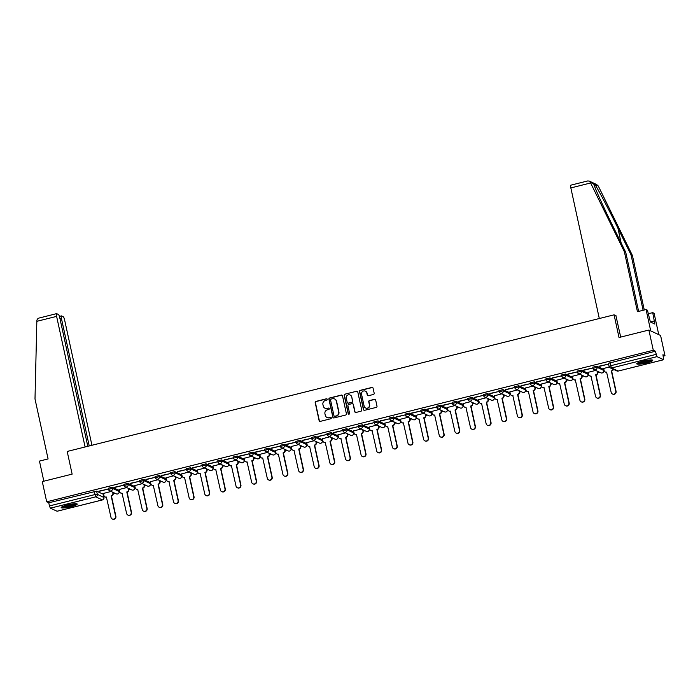 <?xml version="1.0" encoding="UTF-8"?>
<svg xmlns="http://www.w3.org/2000/svg" width="700" height="700" viewBox="0 0 700 700"><rect width="100%" height="100%" fill="white"/><g stroke="black" fill="none" stroke-linecap="round" stroke-linejoin="round"><path stroke-width="1.05" d="M327.259 399.324A0.726 0.7 -65.1 0 0 326.419 398.79L315.971 401.406A1.032 0.997 -65.1 0 0 315.201 402.649L319.121 420.613A1.032 0.997 -65.1 0 0 320.32 421.365L330.767 418.749A0.726 0.7 -65.1 0 0 330.925 417.392A0.726 0.7 -65.1 0 0 330.461 417.358L329.114 417.69A3.307 3.203 -65.1 0 1 325.273 415.284L324.94 413.787A3.307 3.203 -65.1 0 1 327.39 409.806L328.746 409.474A0.726 0.7 -65.1 0 0 328.895 408.118A0.726 0.7 -65.1 0 0 328.44 408.074L327.092 408.415A3.307 3.203 -65.1 0 1 323.243 406.009L322.919 404.512A3.307 3.203 -65.1 0 1 325.369 400.531L326.725 400.19A0.726 0.7 -65.1 0 0 327.259 399.324M326.988 398.904A0.726 0.7 -65.1 0 0 326.655 398.904L316.199 401.511A1.032 0.997 -65.1 0 0 315.438 402.754L319.349 420.717A1.032 0.997 -65.1 0 0 319.786 421.348M331.03 417.463A0.726 0.7 -65.1 0 0 330.697 417.463L329.114 417.69M329.009 408.179A0.726 0.7 -65.1 0 0 328.676 408.179L327.092 408.415M67.375 504.989A8.208 1.242 167.7 0 0 61.18 507.588A8.208 1.242 167.7 0 0 71.032 506.695A8.208 1.242 167.7 0 0 77.228 504.096A8.208 1.242 167.7 0 0 67.375 504.989M642.924 361.209A8.208 1.242 167.7 0 0 636.729 363.808A8.208 1.242 167.7 0 0 646.572 362.915A8.208 1.242 167.7 0 0 652.767 360.316A8.208 1.242 167.7 0 0 642.924 361.209M373.415 394.467A1.032 0.997 -65.1 0 0 374.185 393.225L373.082 388.185A1.032 0.997 -65.1 0 0 371.884 387.433L360.273 390.338A1.032 0.997 -65.1 0 0 359.511 391.58L363.422 409.544A1.032 0.997 -65.1 0 0 364.63 410.296L376.233 407.391A1.032 0.997 -65.1 0 0 377.002 406.149L375.672 400.067A1.032 0.997 -65.1 0 0 374.474 399.315L369.504 400.549A1.032 0.997 -65.1 0 0 368.734 401.791L369.399 404.81A2.765 2.678 -65.1 0 1 365.601 407.977A2.765 2.678 -65.1 0 1 364.131 406.131L361.559 394.301A2.765 2.678 -65.1 0 1 365.356 391.142A2.765 2.678 -65.1 0 1 366.817 392.989L367.246 394.957A1.032 0.997 -65.1 0 0 368.445 395.71L373.415 394.467M46.69 501.812L42.28 481.582L72.135 474.127L67.191 451.456L614.084 314.834L619.028 337.505L648.883 330.041L653.293 350.271L46.69 501.812L48.764 502.775L49.446 505.934L94.841 494.594L97.309 494.305L103.959 497.516M342.493 395.832A1.032 0.997 -65.1 0 0 341.294 395.08L329.691 397.976A1.032 0.997 -65.1 0 0 328.921 399.219L332.841 417.183A1.032 0.997 -65.1 0 0 334.04 417.935L345.642 415.039A1.032 0.997 -65.1 0 0 346.412 413.787L342.493 395.832M344.986 394.152L356.589 391.256A1.032 0.997 -65.1 0 1 357.787 392.009L361.707 409.973A1.032 0.997 -65.1 0 1 360.938 411.215L355.976 412.457A1.032 0.997 -65.1 0 1 354.769 411.705L353.185 404.416A1.032 0.997 -65.1 0 0 351.986 403.664L348.688 404.486A1.032 0.997 -65.1 0 0 347.918 405.729L349.571 413.315A0.726 0.7 -65.1 0 1 348.582 414.146A0.726 0.7 -65.1 0 1 348.197 413.656L344.216 395.404A1.032 0.997 -65.1 0 1 344.986 394.152L356.589 391.256M648.883 330.041L660.59 335.493L665 355.723L663.233 356.16M113.19 493.57L114.765 493.176M119.219 492.065L119.683 491.951M128.817 489.668L130.393 489.274M134.855 488.162L135.31 488.049M144.454 485.765L146.02 485.371M150.482 484.251L150.938 484.137M160.081 481.854L161.656 481.46M166.11 480.349L166.574 480.235M175.718 477.951L177.284 477.558M181.746 476.446L182.201 476.332M191.345 474.049L192.92 473.655M197.374 472.544L197.838 472.421M206.981 470.137L208.548 469.752M213.01 468.633L213.465 468.519M222.609 466.235L224.184 465.841M228.638 464.73L229.093 464.616M238.236 462.332L239.811 461.939M244.274 460.827L244.729 460.714M253.873 458.43L255.439 458.036M259.901 456.916L260.356 456.802M269.5 454.519L271.075 454.125M275.529 453.014L275.993 452.9M285.136 450.616L286.703 450.222M291.165 449.111L291.62 448.998M300.764 446.714L302.339 446.32M306.793 445.209L307.256 445.086M316.391 442.803L317.966 442.418M322.429 441.297L322.884 441.184M332.027 438.9L333.594 438.506M338.056 437.395L338.511 437.281M347.655 434.998L349.23 434.604M353.684 433.493L354.148 433.379M363.291 431.095L364.858 430.701M369.32 429.581L369.775 429.467M378.919 427.184L380.494 426.799M384.947 425.679L385.411 425.565M394.546 423.281L396.121 422.887M400.584 421.776L401.039 421.662M410.183 419.379L411.749 418.985M416.211 417.874L416.666 417.76M425.81 415.476L427.385 415.082M431.839 413.963L432.303 413.849M441.446 411.565L443.012 411.171M447.475 410.06L447.93 409.946M457.074 407.662L458.649 407.269M463.102 406.158L463.566 406.044M472.701 403.76L474.276 403.366M478.739 402.255L479.194 402.132M488.338 399.849L489.904 399.464M494.366 398.344L494.821 398.23M503.965 395.946L505.54 395.553M509.994 394.441L510.457 394.328M519.601 392.044L521.168 391.65M525.63 390.539L526.085 390.425M535.229 388.141L536.804 387.748M541.258 386.627L541.721 386.514M550.865 384.23L552.431 383.836M556.894 382.725L557.349 382.611M566.492 380.328L568.059 379.934M572.521 378.822L572.976 378.709M582.12 376.425L583.695 376.031M588.157 374.92L588.613 374.806M597.756 372.523L599.322 372.129M603.785 371.009L604.24 370.895M653.293 350.271L655.366 351.243L656.968 356.641L663.661 359.73L662.926 354.751L665 355.723M48.764 502.775L96.626 491.155L103.25 494.235L103.933 497.394A2.109 2.039 -65.1 0 1 102.375 499.923L95.751 496.843L50.356 508.183L49.446 505.934M57.103 511.236L50.356 508.183M99.076 491.365L108.089 489.116L99.024 491.129M114.704 487.463L123.725 485.205L114.651 487.226M126.709 487.559L119.114 489.51M130.331 483.551L139.352 481.302L130.279 483.315M142.336 483.656L134.75 485.608M145.968 479.649L154.98 477.4L145.915 479.412M157.964 479.745L150.377 481.705M161.595 475.746L170.616 473.489L161.543 475.51M173.6 475.843L166.014 477.794M177.231 471.844L186.244 469.586L177.179 471.599M189.227 471.94L181.641 473.891M192.859 467.933L201.88 465.684L192.806 467.696M204.864 468.037L197.269 469.989M208.486 464.03L217.508 461.781L208.434 463.794M220.491 464.126L212.905 466.086M224.123 460.127L233.135 457.87L224.07 459.891M236.119 460.224L228.532 462.175M239.75 456.225L248.771 453.968L239.697 455.98M251.755 456.321L244.169 458.273M255.386 452.314L264.399 450.065L255.334 452.077M267.382 452.41L259.796 454.37M271.014 448.411L280.035 446.162L270.961 448.175M283.019 448.508L275.424 450.468M286.641 444.509L295.662 442.251L286.589 444.273M298.646 444.605L291.06 446.556M302.277 440.598L311.29 438.349L302.225 440.361M314.283 440.703L306.688 442.654M317.905 436.695L326.926 434.446L317.852 436.459M329.91 436.791L322.324 438.751M333.541 432.793L342.554 430.535L333.489 432.556M345.537 432.889L337.951 434.84M349.169 428.89L358.19 426.632L349.116 428.645M361.174 428.986L353.579 430.938M364.796 424.979L373.817 422.73L364.752 424.743M376.801 425.084L369.215 427.035M380.433 421.076L389.445 418.828L380.38 420.84M392.438 421.172L384.842 423.132M396.06 417.174L405.081 414.916L396.007 416.938M408.065 417.27L400.479 419.221M411.696 413.271L420.709 411.014L411.644 413.026M423.692 413.368L416.106 415.319M427.324 409.36L436.345 407.111L427.271 409.124M439.329 409.456L431.743 411.416M442.951 405.457L451.972 403.2L442.908 405.221M454.956 405.554L447.37 407.514M458.588 401.555L467.609 399.297L458.535 401.31M470.593 401.651L462.998 403.602M474.215 397.644L483.236 395.395L474.162 397.408M486.22 397.749L478.634 399.7M489.851 393.741L498.864 391.493L489.799 393.505M501.847 393.838L494.261 395.797M505.479 389.839L514.5 387.581L505.426 389.602M517.484 389.935L509.898 391.886M521.115 385.936L530.128 383.679L521.062 385.691M533.111 386.033L525.525 387.984M536.742 382.025L545.764 379.776L536.69 381.789M548.747 382.121L541.153 384.081M552.37 378.123L561.391 375.874L552.317 377.886M564.375 378.219L556.789 380.179M568.006 374.22L577.019 371.963L567.954 373.984M580.003 374.316L572.416 376.267M583.634 370.309L592.655 368.06L583.581 370.072M595.639 370.414L588.053 372.365M599.27 366.406L608.282 364.158L599.218 366.17M609.306 366.993L603.68 368.463M592.812 367.203L596.82 366.196L603.444 369.285L603.706 370.527M577.176 371.105L581.184 370.108L587.808 373.188L588.079 374.43M561.549 375.007L565.556 374.01L572.18 377.09L572.451 378.332M545.913 378.919L549.92 377.912L556.553 380.993L556.815 382.244M530.285 382.821L534.293 381.824L540.916 384.904L541.188 386.146M514.657 386.724L518.665 385.726L525.289 388.806L525.551 390.049M499.021 390.635L503.029 389.629L509.653 392.709L509.924 393.951M483.394 394.537L487.401 393.531L494.025 396.611L494.296 397.863M467.758 398.44L471.765 397.442L478.398 400.523L478.66 401.765M452.13 402.342L456.137 401.345L462.761 404.425L463.032 405.668M436.494 406.254L440.51 405.248L447.134 408.328L447.396 409.57M420.866 410.156L424.874 409.15L431.498 412.239L431.769 413.481M405.239 414.059L409.246 413.061L415.87 416.141L416.132 417.384M389.602 417.961L393.61 416.964L400.243 420.044L400.505 421.286M373.975 421.873L377.983 420.866L384.606 423.946L384.877 425.197M358.339 425.775L362.346 424.777L368.979 427.858L369.241 429.1M342.711 429.678L346.719 428.68L353.342 431.76L353.614 433.002M327.084 433.589L331.091 432.582L337.715 435.662L337.977 436.905M311.447 437.491L315.455 436.485L322.079 439.574L322.35 440.816M295.82 441.394L299.828 440.396L306.451 443.476L306.723 444.719M280.184 445.296L284.191 444.299L290.824 447.379L291.086 448.621M264.556 449.207L268.564 448.201L275.188 451.281L275.459 452.524M248.929 453.11L252.936 452.104L259.56 455.192L259.822 456.435M233.293 457.012L237.3 456.015L243.924 459.095L244.195 460.338M217.665 460.915L221.673 459.918L228.296 462.998L228.568 464.24M202.029 464.826L206.036 463.82L212.669 466.9L212.931 468.151M186.401 468.729L190.409 467.731L197.032 470.811L197.304 472.054M170.774 472.631L174.781 471.634L181.405 474.714L181.668 475.956M155.138 476.543L159.145 475.536L165.769 478.616L166.04 479.859M139.51 480.445L143.518 479.439L150.141 482.528L150.412 483.77M123.874 484.347L127.881 483.35L134.514 486.43L134.776 487.673M108.246 488.25L112.254 487.252L118.878 490.332L119.149 491.575M614.084 314.834L616.035 315.744M111.072 491.461L103.486 493.421M655.366 351.243L608.44 363.3M325.115 408.266A3.307 3.203 -65.1 0 0 327.32 408.52M327.136 417.55A3.307 3.203 -65.1 0 0 329.35 417.804M342.064 395.203A1.032 0.997 -65.1 0 0 341.53 395.185L329.919 398.09A1.032 0.997 -65.1 0 0 329.158 399.332L333.069 417.287A1.032 0.997 -65.1 0 0 333.506 417.918M331.074 399.105A0.726 0.7 -65.1 0 0 330.54 399.971L333.979 415.739A0.726 0.7 -65.1 0 0 334.819 416.264L336.245 415.914A3.307 3.203 -65.1 0 0 338.695 411.933L336.341 401.152A3.307 3.203 -65.1 0 0 332.5 398.746L331.074 399.105M334.486 416.264A0.726 0.7 -65.1 0 0 335.055 416.377L334.819 416.264M334.705 399A3.307 3.203 -65.1 0 1 336.578 401.266L338.931 412.037A3.307 3.203 -65.1 0 1 336.481 416.019L335.055 416.377M357.359 391.379A1.032 0.997 -65.1 0 0 356.825 391.37M352.748 403.786A1.032 0.997 -65.1 0 1 353.421 404.53L355.005 411.81A1.032 0.997 -65.1 0 0 355.442 412.44M345.214 394.266A1.032 0.997 -65.1 0 0 344.453 395.509L348.434 413.77A0.726 0.7 -65.1 0 0 348.705 414.19M351.531 396.856A2.765 2.678 -65.1 0 0 347.226 395.404A2.765 2.678 -65.1 0 0 346.273 398.178L347.183 402.342A1.032 0.997 -65.1 0 0 348.381 403.095L351.68 402.273A1.032 0.997 -65.1 0 0 352.441 401.03L351.767 396.97A2.765 2.678 -65.1 0 0 350.184 395.071M347.848 403.078A1.032 0.997 -65.1 0 0 348.618 403.2L348.381 403.095M351.767 396.97L352.678 401.135A1.032 0.997 -65.1 0 1 351.908 402.377L348.618 403.2M365.47 391.195A2.765 2.678 -65.1 0 1 367.054 393.102L367.483 395.071A1.032 0.997 -65.1 0 0 367.92 395.701M365.715 408.03A2.765 2.678 -65.1 0 0 369.626 404.924L369.399 404.81M375.235 399.438A1.032 0.997 -65.1 0 0 374.701 399.42L369.74 400.662A1.032 0.997 -65.1 0 0 368.97 401.905L369.626 404.924M372.645 387.564A1.032 0.997 -65.1 0 0 372.12 387.546L360.509 390.442A1.032 0.997 -65.1 0 0 359.748 391.685L363.659 409.649A1.032 0.997 -65.1 0 0 364.096 410.279M112.928 492.327L113.164 493.43A2.109 2.039 114.9 0 1 111.606 495.959L111.3 495.819A2.109 2.039 -65.1 0 0 112.857 493.281L112.621 492.179M103.478 493.36L103.941 495.512A2.109 2.039 -65.1 0 0 106.391 497.044L110.976 517.335A2.424 2.345 -65.1 0 0 114.747 518.613A2.424 2.345 -65.1 0 0 115.579 516.189L111.151 495.854M111.457 495.994L115.885 516.329A2.424 2.345 114.9 0 1 112.56 519.102L112.254 518.962M106.584 497.21A2.109 2.039 114.9 0 1 105.359 497.061L105.061 496.921M128.555 488.416L128.791 489.519A2.109 2.039 114.9 0 1 127.234 492.056L126.928 491.916A2.109 2.039 -65.1 0 0 128.494 489.379L128.249 488.276M119.105 489.457L119.578 491.61A2.109 2.039 -65.1 0 0 122.019 493.141L126.604 513.433A2.424 2.345 -65.1 0 0 130.375 514.71A2.424 2.345 -65.1 0 0 131.215 512.286L126.779 491.951M127.085 492.091L131.521 512.426A2.424 2.345 114.9 0 1 128.196 515.191L127.89 515.051M122.211 493.308A2.109 2.039 114.9 0 1 120.995 493.159L120.689 493.019M144.183 484.514L144.428 485.616A2.109 2.039 114.9 0 1 142.87 488.154L142.564 488.005A2.109 2.039 -65.1 0 0 144.121 485.476L143.885 484.374M134.732 485.555L135.205 487.699A2.109 2.039 -65.1 0 0 137.655 489.239L142.231 509.53A2.424 2.345 -65.1 0 0 146.002 510.808A2.424 2.345 -65.1 0 0 146.843 508.375L142.415 488.049M142.713 488.189L147.149 508.515A2.424 2.345 114.9 0 1 143.824 511.289L143.518 511.149M137.847 489.405A2.109 2.039 114.9 0 1 136.623 489.256L136.325 489.108M36.837 321.326L36.873 320.556C37.126 319.051 38.159 318.141 39.97 317.826L56.551 313.644A3.159 0.612 76 0 0 56.613 316.382L36.837 321.326L35 398.965L48.081 458.938L39.462 461.09L43.846 481.198M91.936 445.279L64.645 320.119A3.159 0.612 76 0 0 63.28 316.741L61.504 315.91A3.159 0.612 76 0 0 61.399 315.901A3.159 0.612 76 0 0 61.46 318.64L60.043 318.99M89.224 445.953L61.46 318.64M87.806 446.311L59.797 317.861A3.159 0.612 76 0 0 58.433 314.484L56.656 313.661A3.159 0.612 76 0 0 56.551 313.644M85.094 446.985L56.613 316.382M643.116 310.293L631.024 254.818L632.406 255.465L598.29 186.016L596.619 184.502L589.12 181.011L590.301 182.306L624.374 251.729L625.756 252.368L638.628 311.412M631.024 254.818L617.907 228.112C608.668 209.169 597.17 187.425 594.808 184.398L593.793 183.934C593.871 185.885 603.251 206.649 612.64 225.662L625.756 252.368M624.374 251.729L637.446 311.701L646.065 309.549L647.447 310.196L650.352 321.956L654.867 324.056L652.715 312.646L648.226 313.766M652.715 312.646L654.097 313.285L658.753 334.635L650.72 330.899L646.065 309.549M632.406 255.465L644.289 309.995M599.314 318.526L570.841 187.924A3.159 0.612 -104 0 1 570.771 185.185A3.159 0.612 -104 0 1 570.876 185.194M620.69 337.085L615.921 315.691M654.202 321.011L650.37 321.965M587.562 181.029L589.12 181.011M75.906 503.72A7.105 1.076 -12.3 0 1 69.344 506.056A7.105 1.076 -12.3 0 1 62.265 506.721A7.105 1.076 -12.3 0 1 62.221 506.704M61.582 507.062A8.155 1.234 167.7 0 0 69.291 506.231A8.155 1.234 167.7 0 0 76.641 503.781M63.359 506.214A6.58 0.997 167.7 0 0 69.125 505.496A6.58 0.997 167.7 0 0 74.672 503.746M651.446 359.94A7.105 1.076 -12.3 0 1 644.884 362.276A7.105 1.076 -12.3 0 1 637.805 362.941A7.105 1.076 -12.3 0 1 637.77 362.915M637.122 363.283A8.155 1.234 167.7 0 0 644.831 362.451A8.155 1.234 167.7 0 0 652.19 360.001M638.899 362.434A6.58 0.997 167.7 0 0 644.674 361.716A6.58 0.997 167.7 0 0 650.221 359.966M159.819 480.611L160.055 481.714A2.109 2.039 114.9 0 1 158.498 484.242L158.191 484.102A2.109 2.039 -65.1 0 0 159.758 481.574L159.513 480.471M150.369 481.644L150.832 483.796A2.109 2.039 -65.1 0 0 153.282 485.327L157.867 505.627A2.424 2.345 -65.1 0 0 161.639 506.896A2.424 2.345 -65.1 0 0 162.479 504.472L158.043 484.137M158.349 484.286L162.776 504.613A2.424 2.345 114.9 0 1 159.451 507.386L159.154 507.246M153.475 485.494A2.109 2.039 114.9 0 1 152.259 485.345L151.952 485.205M175.446 476.7L175.691 477.802A2.109 2.039 114.9 0 1 174.125 480.34L173.827 480.2A2.109 2.039 -65.1 0 0 175.385 477.662L175.14 476.56M165.996 477.741L166.469 479.894A2.109 2.039 -65.1 0 0 168.91 481.425L173.495 501.716A2.424 2.345 -65.1 0 0 177.266 502.994A2.424 2.345 -65.1 0 0 178.106 500.57L173.67 480.235M173.976 480.375L178.412 500.71A2.424 2.345 114.9 0 1 175.088 503.484L174.781 503.335M169.111 481.591A2.109 2.039 114.9 0 1 167.886 481.442L167.58 481.302M191.082 472.798L191.319 473.9A2.109 2.039 114.9 0 1 189.761 476.438L189.455 476.298A2.109 2.039 -65.1 0 0 191.013 473.76L190.776 472.657M181.633 473.839L182.096 475.991A2.109 2.039 -65.1 0 0 184.546 477.523L189.131 497.814A2.424 2.345 -65.1 0 0 192.903 499.091A2.424 2.345 -65.1 0 0 193.734 496.659L189.306 476.332M189.612 476.472L194.04 496.808A2.424 2.345 114.9 0 1 190.715 499.573L190.409 499.433M184.739 477.689A2.109 2.039 114.9 0 1 183.523 477.54L183.216 477.4M206.71 468.895L206.955 469.998A2.109 2.039 114.9 0 1 205.389 472.535L205.082 472.386A2.109 2.039 -65.1 0 0 206.649 469.858L206.404 468.755M197.26 469.936L197.732 472.08A2.109 2.039 -65.1 0 0 200.174 473.62L204.759 493.911A2.424 2.345 -65.1 0 0 208.53 495.18A2.424 2.345 -65.1 0 0 209.37 492.756L204.934 472.43M205.24 472.57L209.676 492.896A2.424 2.345 114.9 0 1 206.351 495.67L206.045 495.53M200.375 473.778A2.109 2.039 114.9 0 1 199.15 473.629L198.844 473.489M222.338 464.992L222.582 466.095A2.109 2.039 114.9 0 1 221.025 468.624L220.719 468.484A2.109 2.039 -65.1 0 0 222.276 465.946L222.04 464.844M212.888 466.025L213.36 468.177A2.109 2.039 -65.1 0 0 215.81 469.709L220.386 490.009A2.424 2.345 -65.1 0 0 224.157 491.278A2.424 2.345 -65.1 0 0 224.998 488.854L220.57 468.519M220.867 468.668L225.304 488.994A2.424 2.345 114.9 0 1 221.979 491.767L221.673 491.627M216.002 469.875A2.109 2.039 114.9 0 1 214.778 469.726L214.48 469.586M237.974 461.081L238.21 462.184A2.109 2.039 114.9 0 1 236.652 464.721L236.346 464.581A2.109 2.039 -65.1 0 0 237.912 462.044L237.668 460.941M228.524 462.123L228.987 464.275A2.109 2.039 -65.1 0 0 231.438 465.806L236.023 486.097A2.424 2.345 -65.1 0 0 239.794 487.375A2.424 2.345 -65.1 0 0 240.634 484.951L236.197 464.616M236.504 464.756L240.931 485.091A2.424 2.345 114.9 0 1 237.606 487.865L237.309 487.716M231.63 465.972A2.109 2.039 114.9 0 1 230.414 465.824L230.108 465.684M253.601 457.179L253.846 458.281A2.109 2.039 114.9 0 1 252.28 460.819L251.983 460.679A2.109 2.039 -65.1 0 0 253.54 458.141L253.295 457.039M244.151 458.22L244.624 460.373A2.109 2.039 -65.1 0 0 247.065 461.904L251.65 482.195A2.424 2.345 -65.1 0 0 255.421 483.472A2.424 2.345 -65.1 0 0 256.261 481.04L251.825 460.714M252.131 460.854L256.567 481.189A2.424 2.345 114.9 0 1 253.243 483.954L252.936 483.814M247.266 462.07A2.109 2.039 114.9 0 1 246.041 461.921L245.735 461.773M269.238 453.276L269.474 454.379A2.109 2.039 114.9 0 1 267.916 456.907L267.61 456.767A2.109 2.039 -65.1 0 0 269.168 454.239L268.931 453.136M259.787 454.309L260.251 456.461A2.109 2.039 -65.1 0 0 262.701 457.992L267.286 478.293A2.424 2.345 -65.1 0 0 271.058 479.561A2.424 2.345 -65.1 0 0 271.889 477.137L267.461 456.811M267.767 456.951L272.195 477.278A2.424 2.345 114.9 0 1 268.87 480.051L268.564 479.911M262.894 458.159A2.109 2.039 114.9 0 1 261.678 458.01L261.371 457.87M284.865 449.365L285.11 450.476A2.109 2.039 114.9 0 1 283.544 453.005L283.238 452.865A2.109 2.039 -65.1 0 0 284.804 450.327L284.559 449.225M275.415 450.406L275.887 452.559A2.109 2.039 -65.1 0 0 278.329 454.09L282.914 474.381A2.424 2.345 -65.1 0 0 286.685 475.659A2.424 2.345 -65.1 0 0 287.525 473.235L283.089 452.9M283.395 453.04L287.831 473.375A2.424 2.345 114.9 0 1 284.506 476.149L284.2 476.009M278.53 454.256A2.109 2.039 114.9 0 1 277.305 454.108L276.999 453.968M300.493 445.463L300.738 446.565A2.109 2.039 114.9 0 1 299.18 449.102L298.874 448.963A2.109 2.039 -65.1 0 0 300.431 446.425L300.195 445.322M291.043 446.504L291.515 448.656A2.109 2.039 -65.1 0 0 293.965 450.188L298.55 470.479A2.424 2.345 -65.1 0 0 302.321 471.756A2.424 2.345 -65.1 0 0 303.152 469.332L298.725 448.998M299.023 449.137L303.459 469.472A2.424 2.345 114.9 0 1 300.134 472.238L299.828 472.097M294.158 450.354A2.109 2.039 114.9 0 1 292.933 450.205L292.635 450.065M316.129 441.56L316.365 442.662A2.109 2.039 114.9 0 1 314.808 445.2L314.501 445.051A2.109 2.039 -65.1 0 0 316.067 442.523L315.822 441.42M306.679 442.601L307.142 444.745A2.109 2.039 -65.1 0 0 309.592 446.285L314.178 466.576A2.424 2.345 -65.1 0 0 317.949 467.854A2.424 2.345 -65.1 0 0 318.789 465.421L314.352 445.095M314.659 445.235L319.086 465.561A2.424 2.345 114.9 0 1 315.761 468.335L315.464 468.195M309.785 446.451A2.109 2.039 114.9 0 1 308.569 446.303L308.262 446.154M331.756 437.658L332.001 438.76A2.109 2.039 114.9 0 1 330.435 441.289L330.137 441.149A2.109 2.039 -65.1 0 0 331.695 438.62L331.459 437.509M322.306 438.69L322.779 440.842A2.109 2.039 -65.1 0 0 325.229 442.374L329.805 462.674A2.424 2.345 -65.1 0 0 333.576 463.942A2.424 2.345 -65.1 0 0 334.416 461.519L329.98 441.184M330.286 441.332L334.723 461.659A2.424 2.345 114.9 0 1 331.398 464.433L331.091 464.293M325.421 442.54A2.109 2.039 114.9 0 1 324.196 442.391L323.89 442.251M347.392 433.746L347.629 434.849A2.109 2.039 114.9 0 1 346.071 437.386L345.765 437.246A2.109 2.039 -65.1 0 0 347.322 434.709L347.086 433.606M337.942 434.787L338.406 436.94A2.109 2.039 -65.1 0 0 340.856 438.471L345.441 458.762A2.424 2.345 -65.1 0 0 349.213 460.04A2.424 2.345 -65.1 0 0 350.053 457.616L345.616 437.281M345.922 437.421L350.35 457.756A2.424 2.345 114.9 0 1 347.025 460.53L346.719 460.381M341.049 438.637A2.109 2.039 114.9 0 1 339.832 438.489L339.526 438.349M363.02 429.844L363.265 430.946A2.109 2.039 114.9 0 1 361.699 433.484L361.392 433.344A2.109 2.039 -65.1 0 0 362.959 430.806L362.714 429.704M353.57 430.885L354.043 433.037A2.109 2.039 -65.1 0 0 356.484 434.569L361.069 454.86A2.424 2.345 -65.1 0 0 364.84 456.137A2.424 2.345 -65.1 0 0 365.68 453.705L361.244 433.379M361.55 433.519L365.986 453.854A2.424 2.345 114.9 0 1 362.661 456.619L362.355 456.479M356.685 434.735A2.109 2.039 114.9 0 1 355.46 434.586L355.154 434.446M378.656 425.941L378.892 427.044A2.109 2.039 114.9 0 1 377.335 429.572L377.029 429.433A2.109 2.039 -65.1 0 0 378.586 426.904L378.35 425.801M369.197 426.983L369.67 429.126A2.109 2.039 -65.1 0 0 372.12 430.658L376.705 450.957A2.424 2.345 -65.1 0 0 380.476 452.226A2.424 2.345 -65.1 0 0 381.308 449.802L376.88 429.476M377.178 429.616L381.614 449.942A2.424 2.345 114.9 0 1 378.289 452.716L377.983 452.576M372.312 430.824A2.109 2.039 114.9 0 1 371.088 430.675L370.79 430.535M394.284 422.039L394.52 423.141A2.109 2.039 114.9 0 1 392.963 425.67L392.656 425.53A2.109 2.039 -65.1 0 0 394.223 422.993L393.977 421.89M384.834 423.071L385.297 425.224A2.109 2.039 -65.1 0 0 387.748 426.755L392.332 447.055A2.424 2.345 -65.1 0 0 396.104 448.324A2.424 2.345 -65.1 0 0 396.944 445.9L392.507 425.565M392.814 425.705L397.25 446.04A2.424 2.345 114.9 0 1 393.916 448.814L393.619 448.674M387.94 426.921A2.109 2.039 114.9 0 1 386.724 426.773L386.418 426.632M409.911 418.127L410.156 419.23A2.109 2.039 114.9 0 1 408.59 421.767L408.293 421.627A2.109 2.039 -65.1 0 0 409.85 419.09L409.614 417.988M400.461 419.169L400.934 421.321A2.109 2.039 -65.1 0 0 403.384 422.852L407.96 443.144A2.424 2.345 -65.1 0 0 411.731 444.421A2.424 2.345 -65.1 0 0 412.571 441.998L408.144 421.662M408.441 421.803L412.877 442.137A2.424 2.345 114.9 0 1 409.553 444.902L409.246 444.762M403.576 423.019A2.109 2.039 114.9 0 1 402.351 422.87L402.045 422.73M425.547 414.225L425.784 415.328A2.109 2.039 114.9 0 1 424.226 417.865L423.92 417.716A2.109 2.039 -65.1 0 0 425.477 415.188L425.241 414.085M416.098 415.266L416.561 417.419A2.109 2.039 -65.1 0 0 419.011 418.95L423.596 439.241A2.424 2.345 -65.1 0 0 427.368 440.519A2.424 2.345 -65.1 0 0 428.207 438.086L423.771 417.76M424.078 417.9L428.505 438.235A2.424 2.345 114.9 0 1 425.18 441L424.882 440.86M419.204 419.116A2.109 2.039 114.9 0 1 417.988 418.967L417.681 418.819M441.175 410.322L441.42 411.425A2.109 2.039 114.9 0 1 439.854 413.954L439.556 413.814A2.109 2.039 -65.1 0 0 441.114 411.285L440.869 410.183M431.725 411.355L432.197 413.507A2.109 2.039 -65.1 0 0 434.639 415.039L439.224 435.339A2.424 2.345 -65.1 0 0 442.995 436.608A2.424 2.345 -65.1 0 0 443.835 434.184L439.399 413.849M439.705 413.998L444.141 434.324A2.424 2.345 114.9 0 1 440.816 437.098L440.51 436.957M434.84 415.205A2.109 2.039 114.9 0 1 433.615 415.056L433.309 414.916M456.811 406.411L457.048 407.523A2.109 2.039 114.9 0 1 455.49 410.051L455.184 409.911A2.109 2.039 -65.1 0 0 456.741 407.374L456.505 406.271M447.361 407.453L447.825 409.605A2.109 2.039 -65.1 0 0 450.275 411.136L454.86 431.428A2.424 2.345 -65.1 0 0 458.631 432.705A2.424 2.345 -65.1 0 0 459.463 430.281L455.035 409.946M455.341 410.086L459.769 430.421A2.424 2.345 114.9 0 1 456.444 433.195L456.137 433.046M450.468 411.303A2.109 2.039 114.9 0 1 449.242 411.154L448.945 411.014M472.439 402.509L472.675 403.611A2.109 2.039 114.9 0 1 471.117 406.149L470.811 406.009A2.109 2.039 -65.1 0 0 472.377 403.471L472.133 402.369M462.989 403.55L463.461 405.703A2.109 2.039 -65.1 0 0 465.903 407.234L470.488 427.525A2.424 2.345 -65.1 0 0 474.259 428.803A2.424 2.345 -65.1 0 0 475.099 426.379L470.662 406.044M470.969 406.184L475.405 426.519A2.424 2.345 114.9 0 1 472.08 429.284L471.774 429.144M466.095 407.4A2.109 2.039 114.9 0 1 464.879 407.251L464.573 407.111M488.066 398.606L488.311 399.709A2.109 2.039 114.9 0 1 486.754 402.246L486.448 402.098A2.109 2.039 -65.1 0 0 488.005 399.569L487.769 398.466M478.616 399.648L479.089 401.791A2.109 2.039 -65.1 0 0 481.539 403.331L486.115 423.623A2.424 2.345 -65.1 0 0 489.886 424.9A2.424 2.345 -65.1 0 0 490.726 422.467L486.299 402.141M486.596 402.281L491.032 422.608A2.424 2.345 114.9 0 1 487.707 425.381L487.401 425.241M481.731 403.489A2.109 2.039 114.9 0 1 480.506 403.349L480.209 403.2M503.702 394.704L503.939 395.806A2.109 2.039 114.9 0 1 502.381 398.335L502.075 398.195A2.109 2.039 -65.1 0 0 503.641 395.666L503.396 394.555M494.252 395.736L494.716 397.889A2.109 2.039 -65.1 0 0 497.166 399.42L501.751 419.72A2.424 2.345 -65.1 0 0 505.523 420.989A2.424 2.345 -65.1 0 0 506.363 418.565L501.926 398.23M502.233 398.379L506.66 418.705A2.424 2.345 114.9 0 1 503.335 421.479L503.037 421.339M497.359 399.586A2.109 2.039 114.9 0 1 496.142 399.438L495.836 399.297M519.33 390.793L519.575 391.895A2.109 2.039 114.9 0 1 518.009 394.433L517.711 394.293A2.109 2.039 -65.1 0 0 519.269 391.755L519.024 390.652M509.88 391.834L510.352 393.986A2.109 2.039 -65.1 0 0 512.794 395.517L517.379 415.809A2.424 2.345 -65.1 0 0 521.15 417.086A2.424 2.345 -65.1 0 0 521.99 414.662L517.554 394.328M517.86 394.467L522.296 414.803A2.424 2.345 114.9 0 1 518.971 417.576L518.665 417.428M512.995 395.684A2.109 2.039 114.9 0 1 511.77 395.535L511.464 395.395M534.966 386.89L535.202 387.993A2.109 2.039 114.9 0 1 533.645 390.53L533.339 390.39A2.109 2.039 -65.1 0 0 534.896 387.852L534.66 386.75M525.516 387.931L525.98 390.084A2.109 2.039 -65.1 0 0 528.43 391.615L533.015 411.906A2.424 2.345 -65.1 0 0 536.786 413.184A2.424 2.345 -65.1 0 0 537.617 410.751L533.19 390.425M533.496 390.565L537.924 410.9A2.424 2.345 114.9 0 1 534.599 413.665L534.293 413.525M528.622 391.781A2.109 2.039 114.9 0 1 527.406 391.632L527.1 391.493M550.594 382.988L550.839 384.09A2.109 2.039 114.9 0 1 549.273 386.619L548.966 386.479A2.109 2.039 -65.1 0 0 550.532 383.95L550.288 382.848M541.144 384.029L541.616 386.172A2.109 2.039 -65.1 0 0 544.058 387.704L548.642 408.004A2.424 2.345 -65.1 0 0 552.414 409.273A2.424 2.345 -65.1 0 0 553.254 406.849L548.817 386.523M549.124 386.662L553.56 406.989A2.424 2.345 114.9 0 1 550.235 409.762L549.929 409.623M544.25 387.87A2.109 2.039 114.9 0 1 543.034 387.721L542.727 387.581M566.221 379.085L566.466 380.188A2.109 2.039 114.9 0 1 564.909 382.716L564.602 382.576A2.109 2.039 -65.1 0 0 566.16 380.039L565.924 378.936M556.771 380.118L557.244 382.27A2.109 2.039 -65.1 0 0 559.694 383.801L564.27 404.092A2.424 2.345 -65.1 0 0 568.041 405.37A2.424 2.345 -65.1 0 0 568.881 402.946L564.454 382.611M564.751 382.751L569.188 403.086A2.424 2.345 114.9 0 1 565.863 405.86L565.556 405.72M559.886 383.967A2.109 2.039 114.9 0 1 558.661 383.819L558.364 383.679M581.858 375.174L582.094 376.276A2.109 2.039 114.9 0 1 580.536 378.814L580.23 378.674A2.109 2.039 -65.1 0 0 581.796 376.136L581.551 375.034M572.407 376.215L572.871 378.368A2.109 2.039 -65.1 0 0 575.321 379.899L579.906 400.19A2.424 2.345 -65.1 0 0 583.678 401.467A2.424 2.345 -65.1 0 0 584.517 399.044L580.081 378.709M580.387 378.849L584.815 399.184A2.424 2.345 114.9 0 1 581.49 401.949L581.192 401.809M575.514 380.065A2.109 2.039 114.9 0 1 574.298 379.916L573.991 379.776M597.485 371.271L597.73 372.374A2.109 2.039 114.9 0 1 596.164 374.911L595.866 374.762A2.109 2.039 -65.1 0 0 597.424 372.234L597.179 371.131M588.035 372.312L588.508 374.456A2.109 2.039 -65.1 0 0 590.949 375.996L595.534 396.287A2.424 2.345 -65.1 0 0 599.305 397.565A2.424 2.345 -65.1 0 0 600.145 395.132L595.709 374.806M596.015 374.946L600.451 395.281A2.424 2.345 114.9 0 1 597.126 398.046L596.82 397.906M591.15 376.162A2.109 2.039 114.9 0 1 589.925 376.014L589.619 375.865M613.375 369.311A2.109 2.039 114.9 0 1 611.8 371L611.494 370.86A2.109 2.039 -65.1 0 0 613.069 369.171M603.671 368.401L604.135 370.554A2.109 2.039 -65.1 0 0 606.585 372.085L611.17 392.385A2.424 2.345 -65.1 0 0 614.941 393.654A2.424 2.345 -65.1 0 0 615.773 391.23L611.345 370.895M611.651 371.044L616.079 391.37A2.424 2.345 114.9 0 1 612.754 394.144L612.447 394.004M606.778 372.251A2.109 2.039 114.9 0 1 605.561 372.102L605.255 371.963M656.968 356.641L611.572 367.981L618.196 371.061L663.591 359.721M96.626 491.155L97.309 494.305A2.109 2.039 -65.1 0 1 95.751 496.843L94.15 491.444M56.98 511.262L102.498 499.887M596.82 366.196L597.056 367.316L603.689 370.396A2.109 2.039 114.9 0 1 602.122 372.934A2.109 2.039 -65.1 0 1 600.793 372.811A2.109 2.109 0 0 0 603.741 370.449L603.496 369.338M581.184 370.108L581.429 371.227L588.053 374.308A2.109 2.039 114.9 0 1 586.495 376.836A2.109 2.039 -65.1 0 1 585.165 376.714A2.109 2.109 0 0 0 588.105 374.36L587.86 373.24M565.556 374.01L565.801 375.13L572.425 378.21A2.109 2.039 114.9 0 1 570.867 380.739A2.109 2.039 -65.1 0 1 569.529 380.616A2.109 2.109 0 0 0 572.477 378.262L572.233 377.142M549.92 377.912L550.165 379.033L556.789 382.113A2.109 2.039 114.9 0 1 555.231 384.65A2.109 2.039 -65.1 0 1 553.901 384.527A2.109 2.109 0 0 0 556.85 382.165L556.605 381.045M534.293 381.824L534.538 382.935L541.161 386.015A2.109 2.039 114.9 0 1 539.604 388.553A2.109 2.039 -65.1 0 1 538.274 388.43A2.109 2.109 0 0 0 541.214 386.067L540.969 384.956M518.665 385.726L518.901 386.846L525.534 389.926A2.109 2.039 114.9 0 1 523.968 392.455A2.109 2.039 -65.1 0 1 522.637 392.332A2.109 2.109 0 0 0 525.586 389.979L525.341 388.859M503.029 389.629L503.274 390.749L509.898 393.829A2.109 2.039 114.9 0 1 508.34 396.366A2.109 2.039 -65.1 0 1 507.01 396.235A2.109 2.109 0 0 0 509.95 393.881L509.705 392.761M487.401 393.531L487.646 394.651L494.27 397.731A2.109 2.039 114.9 0 1 492.704 400.269A2.109 2.039 -65.1 0 1 491.374 400.146A2.109 2.109 0 0 0 494.323 397.784L494.077 396.664M471.765 397.442L472.01 398.554L478.634 401.642A2.109 2.039 114.9 0 1 477.076 404.171A2.109 2.039 -65.1 0 1 475.746 404.049A2.109 2.109 0 0 0 478.686 401.695L478.45 400.575M456.137 401.345L456.383 402.465L463.006 405.545A2.109 2.039 114.9 0 1 461.449 408.074A2.109 2.039 -65.1 0 1 460.119 407.951A2.109 2.109 0 0 0 463.059 405.598L462.814 404.477M440.51 405.248L440.746 406.368L447.379 409.447A2.109 2.039 114.9 0 1 445.812 411.985A2.109 2.039 -65.1 0 1 444.483 411.854A2.109 2.109 0 0 0 447.431 409.5L447.186 408.38M424.874 409.15L425.119 410.27L431.743 413.35A2.109 2.039 114.9 0 1 430.185 415.887A2.109 2.039 -65.1 0 1 428.855 415.765A2.109 2.109 0 0 0 431.795 413.402L431.55 412.291M409.246 413.061L409.491 414.181L416.115 417.261A2.109 2.039 114.9 0 1 414.549 419.79A2.109 2.039 -65.1 0 1 413.219 419.668A2.109 2.109 0 0 0 416.168 417.314L415.922 416.194M393.61 416.964L393.855 418.084L400.479 421.164A2.109 2.039 114.9 0 1 398.921 423.701A2.109 2.039 -65.1 0 1 397.591 423.57A2.109 2.109 0 0 0 400.531 421.216L400.295 420.096M377.983 420.866L378.227 421.986L384.851 425.066A2.109 2.039 114.9 0 1 383.294 427.604A2.109 2.039 -65.1 0 1 381.964 427.481A2.109 2.109 0 0 0 384.904 425.119L384.659 423.999M362.346 424.777L362.591 425.889L369.224 428.977A2.109 2.039 114.9 0 1 367.658 431.506A2.109 2.039 -65.1 0 1 366.328 431.384A2.109 2.109 0 0 0 369.276 429.021L369.031 427.91M346.719 428.68L346.964 429.8L353.588 432.88A2.109 2.039 114.9 0 1 352.03 435.409A2.109 2.039 -65.1 0 1 350.7 435.286A2.109 2.109 0 0 0 353.64 432.933L353.395 431.812M331.091 432.582L331.336 433.703L337.96 436.783A2.109 2.039 114.9 0 1 336.394 439.32A2.109 2.039 -65.1 0 1 335.064 439.189A2.109 2.109 0 0 0 338.012 436.835L337.767 435.715M315.455 436.485L315.7 437.605L322.324 440.685A2.109 2.039 114.9 0 1 320.766 443.223A2.109 2.039 -65.1 0 1 319.436 443.1A2.109 2.109 0 0 0 322.376 440.738L322.14 439.618M299.828 440.396L300.072 441.507L306.696 444.596A2.109 2.039 114.9 0 1 305.139 447.125A2.109 2.039 -65.1 0 1 303.8 447.002A2.109 2.109 0 0 0 306.749 444.649L306.504 443.529M284.191 444.299L284.436 445.419L291.069 448.499A2.109 2.039 114.9 0 1 289.502 451.028A2.109 2.039 -65.1 0 1 288.172 450.905A2.109 2.109 0 0 0 291.121 448.551L290.876 447.431M268.564 448.201L268.809 449.321L275.433 452.401A2.109 2.039 114.9 0 1 273.875 454.939A2.109 2.039 -65.1 0 1 272.545 454.816A2.109 2.109 0 0 0 275.485 452.454L275.24 451.334M252.936 452.104L253.172 453.224L259.805 456.304A2.109 2.039 114.9 0 1 258.239 458.841A2.109 2.039 -65.1 0 1 256.909 458.719A2.109 2.109 0 0 0 259.858 456.356L259.613 455.245M237.3 456.015L237.545 457.135L244.169 460.215A2.109 2.039 114.9 0 1 242.611 462.744A2.109 2.039 -65.1 0 1 241.281 462.621A2.109 2.109 0 0 0 244.221 460.267L243.976 459.148M221.673 459.918L221.918 461.037L228.541 464.117A2.109 2.039 114.9 0 1 226.984 466.655A2.109 2.039 -65.1 0 1 225.645 466.524A2.109 2.109 0 0 0 228.594 464.17L228.349 463.05M206.036 463.82L206.281 464.94L212.905 468.02A2.109 2.039 114.9 0 1 211.347 470.558A2.109 2.039 -65.1 0 1 210.018 470.435A2.109 2.109 0 0 0 212.966 468.073L212.721 466.952M190.409 467.731L190.654 468.843L197.278 471.931A2.109 2.039 114.9 0 1 195.72 474.46A2.109 2.039 -65.1 0 1 194.39 474.338A2.109 2.109 0 0 0 197.33 471.975L197.085 470.864M174.781 471.634L175.018 472.754L181.65 475.834A2.109 2.039 114.9 0 1 180.084 478.363A2.109 2.039 -65.1 0 1 178.754 478.24A2.109 2.109 0 0 0 181.702 475.886L181.457 474.766M159.145 475.536L159.39 476.656L166.014 479.736A2.109 2.039 114.9 0 1 164.456 482.274A2.109 2.039 -65.1 0 1 163.126 482.142A2.109 2.109 0 0 0 166.066 479.789L165.821 478.669M143.518 479.439L143.763 480.559L150.386 483.639A2.109 2.039 114.9 0 1 148.82 486.176A2.109 2.039 -65.1 0 1 147.49 486.054A2.109 2.109 0 0 0 150.439 483.691L150.194 482.58M127.881 483.35L128.126 484.461L134.75 487.55A2.109 2.039 114.9 0 1 133.192 490.079A2.109 2.039 -65.1 0 1 131.862 489.956A2.109 2.109 0 0 0 134.803 487.602L134.566 486.483M112.254 487.252L112.499 488.373L119.122 491.452A2.109 2.039 114.9 0 1 117.565 493.981A2.109 2.039 -65.1 0 1 116.235 493.859A2.109 2.109 0 0 0 119.175 491.505L118.93 490.385M108.491 489.37L112.499 488.373A2.109 2.039 114.9 0 1 109.603 490.779A2.109 2.039 114.9 0 1 108.491 489.37M124.119 485.468L128.126 484.461A2.109 2.039 114.9 0 1 125.239 486.876A2.109 2.039 114.9 0 1 124.119 485.468M139.755 481.565L143.763 480.559A2.109 2.039 114.9 0 1 140.866 482.974A2.109 2.039 114.9 0 1 139.755 481.565M155.383 477.654L159.39 476.656A2.109 2.039 114.9 0 1 156.502 479.062A2.109 2.039 114.9 0 1 155.383 477.654M171.01 473.751L175.018 472.754A2.109 2.039 114.9 0 1 172.13 475.16A2.109 2.039 114.9 0 1 171.01 473.751M186.646 469.849L190.654 468.843A2.109 2.039 114.9 0 1 187.758 471.258A2.109 2.039 114.9 0 1 186.646 469.849M202.274 465.946L206.281 464.94A2.109 2.039 114.9 0 1 203.394 467.346A2.109 2.039 114.9 0 1 202.274 465.946M217.91 462.035L221.918 461.037A2.109 2.039 114.9 0 1 219.021 463.444A2.109 2.039 114.9 0 1 217.91 462.035M233.537 458.133L237.545 457.135A2.109 2.039 114.9 0 1 234.657 459.541A2.109 2.039 114.9 0 1 233.537 458.133M249.165 454.23L253.172 453.224A2.109 2.039 114.9 0 1 250.285 455.639A2.109 2.039 114.9 0 1 249.165 454.23M264.801 450.319L268.809 449.321A2.109 2.039 114.9 0 1 265.912 451.727A2.109 2.039 114.9 0 1 264.801 450.319M280.429 446.416L284.436 445.419A2.109 2.039 114.9 0 1 281.549 447.825A2.109 2.039 114.9 0 1 280.429 446.416M296.065 442.514L300.072 441.507A2.109 2.039 114.9 0 1 297.176 443.922A2.109 2.039 114.9 0 1 296.065 442.514M311.692 438.611L315.7 437.605A2.109 2.039 114.9 0 1 312.812 440.02A2.109 2.039 114.9 0 1 311.692 438.611M327.32 434.7L331.336 433.703A2.109 2.039 114.9 0 1 328.44 436.109A2.109 2.039 114.9 0 1 327.32 434.7M342.956 430.797L346.964 429.8A2.109 2.039 114.9 0 1 344.067 432.206A2.109 2.039 114.9 0 1 342.956 430.797M358.584 426.895L362.591 425.889A2.109 2.039 114.9 0 1 359.704 428.304A2.109 2.039 114.9 0 1 358.584 426.895M374.22 422.993L378.227 421.986A2.109 2.039 114.9 0 1 375.331 424.392A2.109 2.039 114.9 0 1 374.22 422.993M389.848 419.081L393.855 418.084A2.109 2.039 114.9 0 1 390.967 420.49A2.109 2.039 114.9 0 1 389.848 419.081M405.484 415.179L409.491 414.181A2.109 2.039 114.9 0 1 406.595 416.588A2.109 2.039 114.9 0 1 405.484 415.179M421.111 411.276L425.119 410.27A2.109 2.039 114.9 0 1 422.223 412.685A2.109 2.039 114.9 0 1 421.111 411.276M436.739 407.365L440.746 406.368A2.109 2.039 114.9 0 1 437.859 408.774A2.109 2.039 114.9 0 1 436.739 407.365M452.375 403.463L456.383 402.465A2.109 2.039 114.9 0 1 453.486 404.871A2.109 2.039 114.9 0 1 452.375 403.463M468.002 399.56L472.01 398.554A2.109 2.039 114.9 0 1 469.123 400.969A2.109 2.039 114.9 0 1 468.002 399.56M483.639 395.658L487.646 394.651A2.109 2.039 114.9 0 1 484.75 397.066A2.109 2.039 114.9 0 1 483.639 395.658M499.266 391.746L503.274 390.749A2.109 2.039 114.9 0 1 500.386 393.155A2.109 2.039 114.9 0 1 499.266 391.746M514.894 387.844L518.901 386.846A2.109 2.039 114.9 0 1 516.014 389.252A2.109 2.039 114.9 0 1 514.894 387.844M530.53 383.941L534.538 382.935A2.109 2.039 114.9 0 1 531.641 385.35A2.109 2.039 114.9 0 1 530.53 383.941M546.157 380.03L550.165 379.033A2.109 2.039 114.9 0 1 547.278 381.439A2.109 2.039 114.9 0 1 546.157 380.03M561.794 376.127L565.801 375.13A2.109 2.039 114.9 0 1 562.905 377.536A2.109 2.039 114.9 0 1 561.794 376.127M577.421 372.225L581.429 371.227A2.109 2.039 114.9 0 1 578.541 373.634A2.109 2.039 114.9 0 1 577.421 372.225M593.049 368.322L597.056 367.316A2.109 2.039 114.9 0 1 594.169 369.731A2.109 2.039 114.9 0 1 593.049 368.322M609.971 362.574L610.663 365.733L656.049 354.392M609.122 366.45L610.663 365.733L611.572 367.981A2.109 2.039 114.9 0 1 609.122 366.45M663.661 359.73L618.196 371.061A2.109 2.039 114.9 0 1 616.866 370.939A2.109 2.109 0 0 0 618.266 371.07L618.319 371.035M598.29 186.016L594.808 184.398M593.784 183.925L590.301 182.306M590.616 182.98L570.841 187.924M621.154 243.005L617.907 228.112M108.194 488.198L108.439 489.317A2.109 2.109 0 0 0 109.603 490.779L116.235 493.859M123.821 484.295L124.066 485.415A2.109 2.109 0 0 0 125.239 486.876L131.862 489.956M139.457 480.392L139.702 481.512A2.109 2.109 0 0 0 140.866 482.974L147.49 486.054M155.085 476.49L155.33 477.601A2.109 2.109 0 0 0 156.502 479.062L163.126 482.142M170.713 472.579L170.957 473.699A2.109 2.109 0 0 0 172.13 475.16L178.754 478.24M186.349 468.676L186.594 469.796A2.109 2.109 0 0 0 187.758 471.258L194.39 474.338M201.976 464.774L202.221 465.894A2.109 2.109 0 0 0 203.394 467.346L210.018 470.435M217.612 460.871L217.857 461.983A2.109 2.109 0 0 0 219.021 463.444L225.645 466.524M233.24 456.96L233.485 458.08A2.109 2.109 0 0 0 234.657 459.541L241.281 462.621M248.876 453.058L249.112 454.177A2.109 2.109 0 0 0 250.285 455.639L256.909 458.719M264.504 449.155L264.749 450.266A2.109 2.109 0 0 0 265.912 451.727L272.545 454.816M280.131 445.244L280.376 446.364A2.109 2.109 0 0 0 281.549 447.825L288.172 450.905M295.767 441.341L296.012 442.461A2.109 2.109 0 0 0 297.176 443.922L303.8 447.002M311.395 437.439L311.64 438.559A2.109 2.109 0 0 0 312.812 440.02L319.436 443.1M327.031 433.536L327.267 434.648A2.109 2.109 0 0 0 328.44 436.109L335.064 439.189M342.659 429.625L342.904 430.745A2.109 2.109 0 0 0 344.067 432.206L350.7 435.286M358.286 425.723L358.531 426.842A2.109 2.109 0 0 0 359.704 428.304L366.328 431.384M373.922 421.82L374.168 422.94A2.109 2.109 0 0 0 375.331 424.392L381.964 427.481M389.55 417.909L389.795 419.029A2.109 2.109 0 0 0 390.967 420.49L397.591 423.57M405.186 414.006L405.422 415.126A2.109 2.109 0 0 0 406.595 416.588L413.219 419.668M420.814 410.104L421.059 411.224A2.109 2.109 0 0 0 422.223 412.685L428.855 415.765M436.441 406.201L436.686 407.312A2.109 2.109 0 0 0 437.859 408.774L444.483 411.854M452.077 402.29L452.323 403.41A2.109 2.109 0 0 0 453.486 404.871L460.119 407.951M467.705 398.387L467.95 399.507A2.109 2.109 0 0 0 469.123 400.969L475.746 404.049M483.341 394.485L483.586 395.605A2.109 2.109 0 0 0 484.75 397.066L491.374 400.146M498.969 390.582L499.214 391.694A2.109 2.109 0 0 0 500.386 393.155L507.01 396.235M514.596 386.671L514.841 387.791A2.109 2.109 0 0 0 516.014 389.252L522.637 392.332M530.233 382.769L530.477 383.889A2.109 2.109 0 0 0 531.641 385.35L538.274 388.43M545.86 378.866L546.105 379.986A2.109 2.109 0 0 0 547.278 381.439L553.901 384.527M561.496 374.955L561.741 376.075A2.109 2.109 0 0 0 562.905 377.536L569.529 380.616M577.124 371.053L577.369 372.172A2.109 2.109 0 0 0 578.541 373.634L585.165 376.714M592.76 367.15L592.996 368.27A2.109 2.109 0 0 0 594.169 369.731L600.793 372.811M103.303 494.287L103.985 497.446A2.109 2.109 0 0 1 102.445 499.931L57.05 511.271M608.387 363.248L609.07 366.398A2.109 2.109 0 0 0 610.242 367.859L616.866 370.939M61.399 315.901L59.404 316.4M587.921 180.898L570.771 185.185"/></g></svg>
